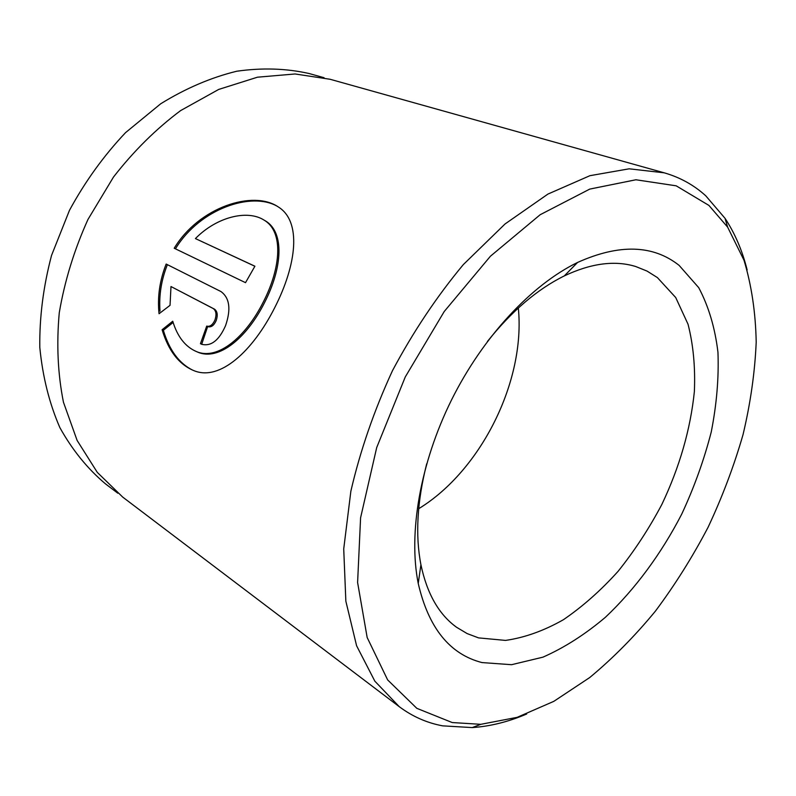 <?xml version="1.0" encoding="UTF-8"?>
<svg xmlns="http://www.w3.org/2000/svg" width="796" height="796" viewBox="0 0 796 796"><rect width="100%" height="100%" fill="white"/><g stroke="black" fill="none" stroke-linecap="round" stroke-linejoin="round"><path stroke-width="1.19" d="M264.063 220.104L265.257 220.781C284.878 232.213 282.351 267.954 264.551 302.609C246.989 337.623 218.85 361.285 197.816 352.17L196.562 351.613C217.616 360.727 245.745 337.026 263.307 301.992C281.147 267.277 283.665 231.497 264.063 220.104C247.506 209.418 216.711 216.811 195.418 238.581L254.909 266.212L245.516 282.67L174.215 248.233C199.159 206.99 253.267 189.737 278.311 206.95C301.684 221.378 296.838 264.302 274.739 307.624C252.71 351.265 219.955 381.185 194.204 370.767C179.249 364.717 168.543 351.046 162.105 329.743L172.742 321.226C177.448 336.748 185.388 346.877 196.562 351.623M277.197 206.234C251.427 191.458 200.234 208.691 175.906 248.073M170.991 286.54L170.036 305.336L159.051 313.733C157.28 297.226 159.648 280.66 166.155 264.043L220.9 291.525C229.626 297.833 231.178 309.196 225.566 325.624C219.089 340.34 211.149 346.568 201.726 344.31L200.443 343.693L206.711 326.101C209.975 326.947 212.721 324.907 214.95 319.992C216.741 314.559 216.174 310.748 213.238 308.559L170.991 286.54L214.482 309.147C217.417 311.335 217.985 315.146 216.194 320.569C213.965 325.484 211.219 327.524 207.955 326.678L207.656 326.529M679.137 265.396L698.719 287.655C708.619 306.321 715.027 327.853 717.952 352.26C718.937 377.742 716.689 404.328 711.236 432.019C704.072 459.859 694.231 487.251 681.694 514.186C661.247 553.757 635.108 589.259 605.398 617.288C585.07 634.472 564.245 647.765 542.922 657.168L511.549 664.7L481.978 662.57C449.76 654.282 428.507 627.905 418.238 583.448C408.199 533.509 420.079 463.421 451.531 399.93C483.092 336.499 531.738 284.66 577.578 262.451C619.198 243.755 653.058 244.74 679.137 265.396M426.686 463.829C417.134 501.609 415.214 535.24 420.925 564.732C426.994 593.617 438.875 614.462 456.536 627.248L467.123 633.576L478.545 637.885L505.52 640.412C524.594 637.686 543.877 630.8 563.369 619.736C582.592 606.612 600.851 590.463 618.124 571.279C634.571 550.732 649.158 528.425 661.894 504.356C679.655 466.904 690.48 429.303 694.371 391.562C695.405 367.264 693.306 344.827 688.043 324.251L675.714 297.535L657.397 277.585L647.058 271.088L635.626 266.481C614.761 260.143 590.98 263.287 564.294 275.913C537.36 289.197 511.728 311.057 487.401 341.504M324.072 77.719L309.127 73.531C286.281 68.386 262.173 67.62 236.79 71.222C211.089 77.491 185.737 88.326 160.742 103.749L125.539 132.643C103.808 155.648 85.122 181.528 69.491 210.283L51.541 255.416C43.322 286.56 39.412 317.216 39.8 347.384C42.636 376.617 49.322 403.363 59.869 427.621C72.346 450.019 87.54 468.754 105.45 483.839L117.818 493.212M708.918 205.418L676.202 185.826L635.934 179.767L589.766 189.09L540.176 214.721L490.416 256.232L444.208 311.544L405.264 376.966L376.707 447.541L360.588 517.788L357.603 582.513L367.165 637.506L387.652 679.923L416.825 708.331L452.208 722.549L480.814 724.32L517.121 717.345L553.807 701.356L589.717 677.545C612.95 658.262 634.85 636.123 655.407 611.139C674.988 584.891 692.55 556.941 708.082 527.28C722.31 496.983 733.962 466.088 743.036 434.626C750.509 403.144 754.897 372.329 756.2 342.151C755.633 312.719 751.573 285.416 744.011 260.262L727.624 227.119L708.918 205.418M526.703 714.002C508.306 721.853 490.147 726.38 472.217 727.584L442.675 725.852C426.925 722.927 412.437 716.529 399.234 706.659L374.836 681.157L356.588 645.745L345.852 601.179L343.723 548.932L350.867 491.172C360.21 450.765 374.09 410.577 392.498 370.628C413.194 331.813 436.805 296.46 463.342 264.58L505.042 223.975L547.937 194.075L589.926 175.687L629.158 168.812L664.222 172.822C680.073 177.379 693.923 185.05 705.783 195.826L725.027 218.313C734.907 233.318 742.28 250.521 747.145 269.924M518.325 308.002C525.678 380.836 481.152 470.535 418.686 508.714M399.234 706.659L122.763 497.132L97.301 472.386L77.122 440.447L63.451 402.219C57.809 374.04 56.416 344.23 59.262 312.778C64.655 280.998 74.217 249.894 87.968 219.457L113.52 177.001C133.678 151.091 156.046 128.952 180.622 110.594L218.721 89.421L257.436 77.202L295.077 73.968L330.181 79.292L664.222 172.822M167.379 264.65C161.299 280.023 158.842 295.525 160.016 311.156M207.656 326.539L201.696 344.25L200.443 343.693M173.11 322.47L163.349 330.29L162.105 329.743M163.349 330.29C169.279 350.091 179.07 363.384 192.741 370.18M254.879 266.262L195.418 238.581M214.482 309.147L213.238 308.559M207.955 326.678L206.711 326.101M453.859 625.198L456.536 627.248M632.372 265.585L635.626 266.481M727.624 227.119L725.027 218.313M480.814 724.32L472.217 727.584M420.925 564.732L418.238 583.448M564.294 275.913L577.578 262.451"/></g></svg>
